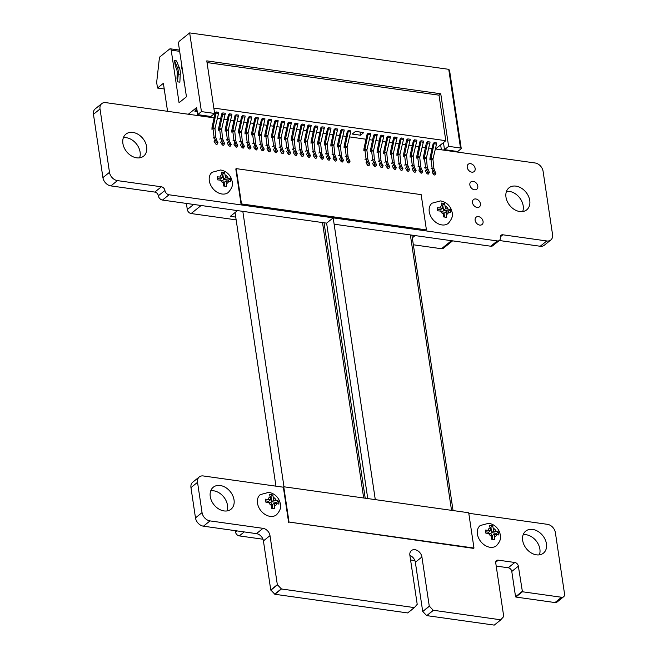 <?xml version="1.0" encoding="UTF-8"?>
<svg xmlns="http://www.w3.org/2000/svg" width="658" height="658" viewBox="0 0 658 658"><rect width="100%" height="100%" fill="white"/><g stroke="black" fill="none" stroke-linecap="round" stroke-linejoin="round"><path stroke-width="0.99" d="M468.776 513.273L547.423 524.327A8.151 6.037 -128.8 0 1 555.377 532.626L564.548 593.96A4.236 3.134 -128.8 0 1 563.635 596.748A4.236 3.134 -128.8 0 1 561.554 597.258L522.427 591.764L518.356 566.176A3.619 2.681 51.2 0 0 514.811 562.483L498.303 560.164A3.619 2.681 51.2 0 0 496.519 560.6A3.619 2.681 51.2 0 0 495.745 562.993L503.74 616.505L500.746 619.811L433.186 610.237L429.255 606.034L421.918 556.981A7.156 5.297 51.2 0 0 417.657 550.713A7.156 5.297 51.2 0 0 411.414 550.565A7.156 5.297 51.2 0 0 409.876 555.286L417.213 604.34L414.384 607.605L407.647 612.935L274.88 594.273L270.759 589.971L263.422 540.909A7.156 5.297 51.2 0 0 256.439 533.638L203.445 526.186A8.151 6.037 -128.8 0 1 195.484 517.887L190.96 487.611A8.151 6.037 -128.8 0 1 192.712 482.224L199.284 476.935A8.151 6.037 -128.8 0 1 203.306 475.956L283.359 487.208M407.812 612.894L414.384 607.605L281.451 588.984L277.331 584.682L270.002 535.62A7.156 5.297 51.2 0 0 263.011 528.341L210.017 520.897A8.151 6.037 -128.8 0 1 202.055 512.598L197.532 482.322A8.151 6.037 -128.8 0 1 199.284 476.935M375.282 499.619L333.178 217.847L169.048 194.776A4.236 3.134 -128.8 0 1 164.919 190.483A3.619 2.681 51.2 0 0 161.383 186.79L117.437 180.613A8.151 6.037 -128.8 0 1 109.491 172.322L100.024 108.998A8.151 6.037 -128.8 0 1 101.768 103.61A8.151 6.037 -128.8 0 1 105.79 102.632L214.039 117.848M367.756 498.567L326.607 223.136L333.178 217.847L375.29 499.619M326.607 223.136L162.477 200.065A4.236 3.134 -128.8 0 1 158.348 195.771A3.619 2.681 51.2 0 0 154.811 192.078L110.865 185.901A8.151 6.037 -128.8 0 1 102.919 177.611L93.452 114.286A8.151 6.037 -128.8 0 1 95.196 108.899L101.768 103.61M217.395 118.317L220.644 118.777M224 119.246L227.249 119.707M230.604 120.175L233.853 120.636M237.209 121.105L240.458 121.566M243.814 122.034L247.063 122.487M250.427 122.964L253.675 123.416M257.031 123.893L260.28 124.346M263.636 124.823L266.885 125.275M270.241 125.752L273.489 126.204M276.845 126.673L280.094 127.134M283.45 127.603L286.699 128.063M290.055 128.532L293.304 128.993M296.659 129.462L299.908 129.922M303.264 130.391L306.513 130.852M309.869 131.32L313.118 131.773M316.473 132.25L319.722 132.702M323.078 133.179L326.327 133.632M329.691 134.109L332.932 134.561M336.296 135.03L339.544 135.49M342.9 135.959L346.149 136.42M349.505 136.889L365.963 139.208M369.319 139.677L372.568 140.129M375.924 140.606L379.173 141.059M382.528 141.536L385.777 141.988M389.133 142.465L392.382 142.918M395.738 143.386L398.987 143.847M402.342 144.316L405.591 144.776M408.955 145.245L412.196 145.706M415.56 146.175L418.809 146.635M422.165 147.104L425.413 147.565M428.769 148.034L432.018 148.486M435.374 148.963L535.135 162.987A8.151 6.037 -128.8 0 1 543.089 171.286L552.555 234.61A8.151 6.037 -128.8 0 1 550.812 239.989A8.151 6.037 -128.8 0 1 546.79 240.968L502.86 234.791A3.619 2.681 51.2 0 0 501.075 235.227A3.619 2.681 51.2 0 0 500.302 237.628A4.236 3.134 -128.8 0 1 499.397 240.417A4.236 3.134 -128.8 0 1 497.308 240.927L333.178 217.847M550.812 239.989L544.24 245.278A8.151 6.037 -128.8 0 1 540.218 246.256L499.282 240.507M499.397 240.417L492.826 245.705A4.236 3.134 -128.8 0 1 490.736 246.215L334.132 224.197M563.635 596.748L557.063 602.045A4.236 3.134 -128.8 0 1 554.982 602.555L515.856 597.053L522.427 591.764M515.856 597.053L515.559 596.74L522.131 591.452M515.559 596.74L511.784 571.465A3.619 2.681 51.2 0 0 508.239 567.772L496.206 566.077M500.919 619.762L494.339 625.059L500.894 619.778M494.339 625.059L500.746 619.811M494.174 625.1L426.803 615.625L433.375 610.336M426.803 615.625L433.186 610.237M426.614 615.526L422.781 611.529L429.353 606.24M422.781 611.529L429.255 606.034M422.683 611.323L415.346 562.269A7.156 5.297 51.2 0 0 409.901 555.401M407.647 612.935L414.219 607.647M274.88 594.273L281.451 588.984M274.69 594.166L281.262 588.877M270.857 590.177L277.429 584.888M270.759 589.971L277.331 584.682M226.969 510.937A14.131 10.47 51.2 0 0 227.462 505.18A14.131 10.47 51.2 0 0 210.749 490.794M234.034 499.891A14.131 10.47 51.2 0 0 225.62 487.512A14.131 10.47 51.2 0 0 213.291 487.208A14.131 10.47 51.2 0 0 213.99 504.785A14.131 10.47 51.2 0 0 231.007 509.226A14.131 10.47 51.2 0 0 234.034 499.891M139.595 157.846A14.131 10.47 51.2 0 0 140.096 152.088A14.131 10.47 51.2 0 0 123.383 137.695M146.668 146.8A14.131 10.47 51.2 0 0 138.254 134.421A14.131 10.47 51.2 0 0 125.917 134.117A14.131 10.47 51.2 0 0 126.624 151.685A14.131 10.47 51.2 0 0 143.633 156.135A14.131 10.47 51.2 0 0 146.668 146.8M539.387 554.85A14.131 10.47 51.2 0 0 539.881 549.101A14.131 10.47 51.2 0 0 523.168 534.707M546.453 543.804A14.131 10.47 51.2 0 0 538.038 531.434A14.131 10.47 51.2 0 0 525.701 531.129A14.131 10.47 51.2 0 0 526.408 548.698A14.131 10.47 51.2 0 0 543.426 553.139A14.131 10.47 51.2 0 0 546.453 543.804M483.062 221.409A4.713 3.487 51.2 0 0 480.258 217.288A4.713 3.487 51.2 0 0 476.145 217.181A4.713 3.487 51.2 0 0 476.384 223.037A4.713 3.487 51.2 0 0 482.059 224.518A4.713 3.487 51.2 0 0 483.062 221.409M480.43 203.766A4.713 3.487 51.2 0 0 477.626 199.637A4.713 3.487 51.2 0 0 473.513 199.538A4.713 3.487 51.2 0 0 473.744 205.395A4.713 3.487 51.2 0 0 479.419 206.875A4.713 3.487 51.2 0 0 480.43 203.766M522.682 211.555A14.131 10.47 51.2 0 0 523.184 205.798A14.131 10.47 51.2 0 0 506.471 191.404M529.756 200.501A14.131 10.47 51.2 0 0 521.342 188.13A14.131 10.47 51.2 0 0 509.004 187.826A14.131 10.47 51.2 0 0 509.711 205.395A14.131 10.47 51.2 0 0 526.721 209.836A14.131 10.47 51.2 0 0 529.756 200.501M475.15 168.473A4.713 3.487 51.2 0 0 472.345 164.344A4.713 3.487 51.2 0 0 468.241 164.245A4.713 3.487 51.2 0 0 468.471 170.101A4.713 3.487 51.2 0 0 474.147 171.582A4.713 3.487 51.2 0 0 475.15 168.473M477.79 186.115A4.713 3.487 51.2 0 0 474.986 181.995A4.713 3.487 51.2 0 0 470.873 181.888A4.713 3.487 51.2 0 0 471.112 187.744A4.713 3.487 51.2 0 0 476.779 189.233A4.713 3.487 51.2 0 0 477.79 186.115M363.775 132.562L360.494 135.211L352.236 134.043L355.517 131.403L363.775 132.562M444.446 149.284L443.443 150.098M435.514 148.979L442.217 143.592L443.624 143.789M426.573 142.531L427.61 141.684L427.445 142.926L426.442 142.638L423.398 157.163L426.425 157.887L427.272 167.379L429.255 172.083A0.946 0.444 27.3 0 1 429.296 172.396L428.506 173.934A0.946 0.444 -152.7 0 1 427.741 174.016A0.946 0.444 -152.7 0 1 426.877 173.399L425.479 171.088L426.269 169.55L425.496 167.132L427.272 167.379M427.61 141.684L430.085 142.029L426.425 157.887M221.804 113.744L222.848 112.896L222.684 114.138L221.68 113.85L218.629 128.376L221.664 129.1L222.503 138.599L224.493 143.304A0.946 0.444 27.3 0 1 224.534 143.617L223.736 145.155A0.946 0.444 -152.7 0 1 222.98 145.229A0.946 0.444 -152.7 0 1 222.116 144.62L220.71 142.301L221.507 140.763L220.726 138.344L222.503 138.599M222.848 112.896L225.324 113.242L221.664 129.1M406.751 139.743L407.796 138.896L407.631 140.138L406.628 139.85L403.584 154.375L406.611 155.099L407.458 164.599L409.44 169.303A0.946 0.444 27.3 0 1 409.482 169.616L408.684 171.154A0.946 0.444 -152.7 0 1 407.927 171.228A0.946 0.444 -152.7 0 1 407.063 170.619L405.665 168.3L406.455 166.762L405.673 164.344L407.458 164.599M407.796 138.896L410.271 139.241L406.611 155.099M373.728 135.104L374.772 134.257L374.599 135.499L373.604 135.211L370.553 149.736L373.588 150.46L374.427 159.952L376.417 164.656A0.946 0.444 27.3 0 1 376.458 164.969L375.66 166.507A0.946 0.444 -152.7 0 1 374.904 166.589A0.946 0.444 -152.7 0 1 374.032 165.972L372.634 163.661L373.431 162.123L372.65 159.705L374.427 159.952M374.772 134.257L377.248 134.602L373.588 150.46M294.463 123.959L295.508 123.112L295.335 124.354L294.34 124.066L291.288 138.591L294.323 139.315L295.162 148.807L297.153 153.52A0.946 0.444 27.3 0 1 297.194 153.832L296.396 155.37A0.946 0.444 -152.7 0 1 295.639 155.444A0.946 0.444 -152.7 0 1 294.768 154.836L293.369 152.516L294.167 150.978L293.386 148.56L295.162 148.807M295.508 123.112L297.984 123.457L294.323 139.315M236.058 114.755L238.533 115.101L238.344 116.343L235.013 115.602L236.058 114.755L235.893 115.997L232.817 130.671L234.873 130.958L238.344 116.343M231.838 130.235L231.748 132.11L232.792 131.37L232.817 130.671L231.838 130.235L235.013 115.602M249.267 116.614L251.743 116.959L251.553 118.201L248.222 117.461L249.267 116.614L249.102 117.856L246.026 132.529L248.082 132.817L251.553 118.201M245.056 132.094L244.965 133.961L246.002 133.229L246.026 132.529L245.056 132.094L248.222 117.461M368.159 133.327L370.643 133.673L370.454 134.915L367.123 134.174L368.159 133.327L367.995 134.569L364.919 149.243L366.983 149.531L370.454 134.915M363.948 148.807L363.858 150.674L364.894 149.942L364.919 149.243L363.948 148.807L367.123 134.174M229.453 113.826L231.929 114.171L231.739 115.413L228.408 114.673L229.453 113.826L229.288 115.068L226.212 129.741L228.268 130.029L231.739 115.413M225.233 129.305L225.143 131.181L226.188 130.448L226.212 129.741L225.233 129.305L228.408 114.673M275.686 120.324L278.169 120.677L277.972 121.911L274.649 121.179L275.686 120.324L275.521 121.566L272.445 136.239L274.509 136.527L277.972 121.911M271.474 135.803L271.384 137.678L272.42 136.946L272.445 136.239L271.474 135.803L274.649 121.179M387.981 136.107L390.457 136.461L390.268 137.695L386.937 136.963L387.981 136.107L387.817 137.349L384.733 152.023L386.797 152.319L390.268 137.695M383.762 151.587L383.672 153.462L384.716 152.73L384.733 152.023L383.762 151.587L386.937 136.963M288.895 122.182L291.379 122.528L291.19 123.77L287.859 123.03L288.895 122.182L288.73 123.424L285.654 138.098L287.719 138.386L291.19 123.77M284.684 137.662L284.593 139.537L285.63 138.805L285.654 138.098L284.684 137.662L287.859 123.03M335.136 128.68L337.612 129.034L337.422 130.268L334.099 129.536L335.136 128.68L334.971 129.922L331.895 144.596L333.951 144.883L337.422 130.268M330.925 144.16L330.834 146.035L331.871 145.303L331.895 144.596L330.925 144.16L334.099 129.536M348.345 130.539L350.821 130.884L350.632 132.126L347.309 131.386L348.345 130.539L348.181 131.781L345.105 146.454L347.161 146.742L350.632 132.126M344.134 146.018L344.044 147.894L345.08 147.162L345.105 146.454L344.134 146.018L347.309 131.386M434.214 142.613L436.698 142.959L436.501 144.201L433.178 143.46L434.214 142.613L434.05 143.855L430.974 158.529L433.03 158.817L436.501 144.201M430.003 158.093L429.913 159.96L430.949 159.228L430.974 158.529L430.003 158.093L433.178 143.46M381.377 135.186L383.853 135.532L383.663 136.765L380.332 136.033L381.377 135.186L381.212 136.42L378.128 151.101L380.192 151.389L383.663 136.765M377.157 150.666L377.067 152.533L378.111 151.801L378.128 151.101L377.157 150.666L380.332 136.033M401.191 137.966L403.667 138.32L403.477 139.554L400.146 138.813L401.191 137.966L401.026 139.208L397.95 153.882L400.006 154.169L403.477 139.554M396.98 153.446L396.881 155.321L397.925 154.589L397.95 153.882L396.98 153.446L400.146 138.813M196.421 109.187L196.257 110.429L194.974 111.473L195.253 110.141L196.874 109.244M216.243 111.967L218.719 112.321L218.53 113.554L215.199 112.822L216.243 111.967L216.071 113.209L212.995 127.882L215.059 128.17L218.53 113.554M212.024 127.446L211.934 129.322L212.978 128.59L212.995 127.882L212.024 127.446L215.199 112.822M315.322 125.9L317.798 126.246L317.608 127.479L314.277 126.747L315.322 125.9L315.157 127.142L312.081 141.815L314.137 142.103L317.608 127.479M311.102 141.38L311.012 143.247L312.056 142.515L312.081 141.815L311.102 141.38L314.277 126.747M328.531 127.751L331.007 128.104L330.818 129.338L327.487 128.606L328.531 127.751L328.367 128.993L325.291 143.666L327.347 143.962L330.818 129.338M324.32 143.23L324.229 145.105L325.266 144.373L325.291 143.666L324.32 143.23L327.487 128.606M421.005 140.754L423.481 141.1L423.291 142.342L419.969 141.602L421.005 140.754L420.84 141.996L417.764 156.67L419.82 156.958L423.291 142.342M416.794 156.234L416.703 158.109L417.74 157.369L417.764 156.67L416.794 156.234L419.969 141.602M302.112 124.041L304.588 124.387L304.399 125.629L301.068 124.888L302.112 124.041L301.948 125.283L298.864 139.957L300.928 140.244L304.399 125.629M297.893 139.521L297.803 141.396L298.847 140.656L298.864 139.957L297.893 139.521L301.068 124.888M255.872 117.543L258.347 117.889L258.158 119.123L254.835 118.391L255.872 117.543L255.707 118.785L252.631 133.459L254.687 133.747L258.158 119.123M251.66 133.023L251.57 134.89L252.606 134.158L252.631 133.459L251.66 133.023L254.835 118.391M414.4 139.825L416.876 140.17L416.687 141.412L413.364 140.672L414.4 139.825L414.236 141.067L411.16 155.74L413.216 156.028L416.687 141.412M410.189 155.304L410.099 157.18L411.135 156.448L411.16 155.74L410.189 155.304L413.364 140.672M242.662 115.685L245.138 116.03L244.949 117.272L241.618 116.532L242.662 115.685L242.498 116.927L239.422 131.6L241.478 131.888L244.949 117.272M238.451 131.164L238.352 133.039L239.397 132.299L239.422 131.6L238.451 131.164L241.618 116.532M262.476 118.465L264.952 118.818L264.763 120.052L261.44 119.32L262.476 118.465L262.312 119.707L259.236 134.38L261.292 134.676L264.763 120.052M258.265 133.952L258.175 135.819L259.211 135.087L259.236 134.38L258.265 133.952L261.44 119.32M308.717 124.971L311.193 125.316L311.004 126.558L307.673 125.818L308.717 124.971L308.553 126.213L305.468 140.886L307.533 141.174L311.004 126.558M304.498 140.45L304.407 142.317L305.452 141.585L305.468 140.886L304.498 140.45L307.673 125.818M341.741 129.61L344.216 129.963L344.027 131.197L340.704 130.457L341.741 129.61L341.576 130.852L338.5 145.525L340.556 145.813L344.027 131.197M337.529 145.089L337.439 146.964L338.475 146.232L338.5 145.525L337.529 145.089L340.704 130.457M269.081 119.394L271.557 119.748L271.367 120.982L268.045 120.249L269.081 119.394L268.916 120.636L265.84 135.309L267.896 135.606L271.367 120.982M264.87 134.874L264.779 136.749L265.816 136.017L265.84 135.309L264.87 134.874L268.045 120.249M282.29 121.253L284.774 121.607L284.577 122.84L281.254 122.1L282.29 121.253L282.126 122.495L279.05 137.168L281.114 137.456L284.577 122.84M278.079 136.732L277.989 138.608L279.025 137.876L279.05 137.168L278.079 136.732L281.254 122.1M321.926 126.829L324.402 127.175L324.213 128.409L320.882 127.677L321.926 126.829L321.762 128.063L318.686 142.745L320.742 143.033L324.213 128.409M317.715 142.309L317.617 144.176L318.661 143.444L318.686 142.745L317.715 142.309L320.882 127.677M394.586 137.037L397.062 137.39L396.873 138.624L393.542 137.892L394.586 137.037L394.422 138.279L391.346 152.952L393.402 153.248L396.873 138.624M390.367 152.516L390.276 154.391L391.321 153.659L391.346 152.952L390.367 152.516L393.542 137.892M448.723 150.838L449.348 150.337M444.504 149.654L448.608 146.347L460.501 148.017A1.571 0.65 -8.5 0 1 461.233 148.453A1.571 0.65 -8.5 0 1 461.003 148.864L457.713 151.513L444.504 149.654L443.451 142.597L445.811 140.697L213.842 108.085M188.336 114.237L196.627 107.567L197.68 114.624L210.889 116.474L214.64 113.456L201.43 111.605L189.668 32.9L448.74 69.32L449.554 70.34L461.233 148.453M189.668 32.9L179.502 41.084A2.352 1.242 -82 0 0 178.589 44.193L186.444 96.775L179.05 102.73L171.195 50.14A2.352 1.242 -82 0 0 170.29 48.799A2.352 1.242 -82 0 0 169.649 49.013L159.483 57.197L156.662 82.398L157.509 88.04L163.381 83.319L167.568 111.317M157.509 88.04L164.229 88.986M207.031 62.559L439.009 95.171L445.811 140.697M360.016 132.036L360.494 135.211M441.378 149.802L440.638 144.859M197.071 110.536L195.385 110.034M439.009 95.171L440.753 93.765L448.608 146.347M214.64 113.456L206.785 60.873L440.753 93.765M429.896 143.271L427.445 142.926L424.369 157.599L425.496 167.132L424.451 167.864M225.135 114.484L222.684 114.138L219.599 128.812L220.726 138.344L219.69 139.077M410.082 140.483L407.631 140.138L404.555 154.811L405.673 164.344L404.637 165.076M377.059 135.844L374.599 135.499L371.523 150.172L372.65 159.705L371.614 160.437M297.794 124.699L295.335 124.354L292.259 139.027L293.386 148.56L292.349 149.292M194.974 111.473L197.26 111.794M426.368 158.586L424.344 158.298L423.308 159.03L423.398 157.163M221.606 129.799L219.583 129.519L218.538 130.251L218.629 128.376M406.554 155.798L404.53 155.518L403.486 156.25L403.584 154.375M373.53 151.159L371.499 150.871L370.462 151.603L370.553 149.736M294.266 140.014L292.234 139.726L291.198 140.467L291.288 138.591M234.873 130.958L234.816 131.658L232.792 131.37L233.935 140.203L235.712 140.45L234.816 131.658M248.082 132.817L248.025 133.516L246.002 133.229L247.153 142.062L248.93 142.309L248.025 133.516M366.983 149.531L366.925 150.23L364.894 149.942L366.045 158.775L367.822 159.022L366.925 150.23M228.268 130.029L228.211 130.728L226.188 130.448L227.331 139.274L229.107 139.529L228.211 130.728M274.509 136.527L274.444 137.226L272.42 136.946L273.572 145.772L275.348 146.027L274.444 137.226M386.797 152.319L386.74 153.018L384.716 152.73L385.859 161.564L387.636 161.81L386.74 153.018M287.719 138.386L287.661 139.085L285.63 138.805L286.781 147.631L288.558 147.886L287.661 139.085M333.951 144.883L333.894 145.583L331.871 145.303L333.022 154.128L334.799 154.383L333.894 145.583M347.161 146.742L347.103 147.441L345.08 147.162L346.231 155.987L348.008 156.242L347.103 147.441M433.03 158.817L432.972 159.516L430.949 159.228L432.1 168.061L433.877 168.308L432.972 159.516M380.192 151.389L380.135 152.088L378.111 151.801L379.255 160.634L381.031 160.881L380.135 152.088M400.006 154.169L399.949 154.869L397.925 154.589L399.069 163.414L400.845 163.669L399.949 154.869M215.059 128.17L215.001 128.869L212.978 128.59L214.121 137.415L215.898 137.67L215.001 128.869M314.137 142.103L314.08 142.802L312.056 142.515L313.2 151.348L314.976 151.595L314.08 142.802M327.347 143.962L327.289 144.661L325.266 144.373L326.417 153.207L328.194 153.454L327.289 144.661M419.82 156.958L419.763 157.657L417.74 157.369L418.891 166.203L420.668 166.449L419.763 157.657M300.928 140.244L300.87 140.944L298.847 140.656L299.99 149.489L301.767 149.736L300.87 140.944M254.687 133.747L254.63 134.446L252.606 134.158L253.758 142.992L255.534 143.238L254.63 134.446M413.216 156.028L413.158 156.727L411.135 156.448L412.286 165.273L414.063 165.52L413.158 156.727M241.478 131.888L241.42 132.587L239.397 132.299L240.54 141.133L242.317 141.38L241.42 132.587M261.292 134.676L261.234 135.375L259.211 135.087L260.362 143.921L262.139 144.168L261.234 135.375M307.533 141.174L307.475 141.873L305.452 141.585L306.595 150.419L308.372 150.666L307.475 141.873M340.556 145.813L340.499 146.512L338.475 146.232L339.627 155.058L341.403 155.313L340.499 146.512M267.896 135.606L267.839 136.305L265.816 136.017L266.967 144.85L268.744 145.097L267.839 136.305M281.114 137.456L281.056 138.155L279.025 137.876L280.176 146.701L281.953 146.956L281.056 138.155M320.742 143.033L320.685 143.732L318.661 143.444L319.804 152.278L321.581 152.524L320.685 143.732M393.402 153.248L393.344 153.939L391.321 153.659L392.464 162.485L394.241 162.74L393.344 153.939M235.712 140.45L236.403 142.86L234.717 142.621L233.919 144.16L235.325 146.471L236.115 144.941L233.935 140.203L232.899 140.935M248.93 142.309L249.612 144.719L247.926 144.48L247.137 146.018L248.535 148.33L249.333 146.792L247.153 142.062L246.108 142.794M367.822 159.022L368.505 161.432L366.827 161.194L366.029 162.732L367.427 165.043L368.225 163.505L366.045 158.775L365.009 159.507M229.107 139.529L229.798 141.931L228.112 141.692L227.314 143.23L228.721 145.55L229.51 144.012L227.331 139.274L226.294 140.006M275.348 146.027L276.031 148.428L274.353 148.198L273.555 149.736L274.954 152.047L275.751 150.509L273.572 145.772L272.535 146.512M387.636 161.81L388.327 164.22L386.641 163.982L385.843 165.52L387.249 167.831L388.039 166.293L385.859 161.564L384.823 162.296M288.558 147.886L289.24 150.287L287.562 150.049L286.765 151.587L288.163 153.906L288.961 152.368L286.781 147.631L285.745 148.363M334.799 154.383L335.481 156.785L333.795 156.555L333.006 158.093L334.404 160.404L335.202 158.866L333.022 154.128L331.977 154.869M348.008 156.242L348.691 158.644L347.005 158.405L346.215 159.943L347.613 162.263L348.411 160.725L346.231 155.987L345.187 156.719M433.877 168.308L434.56 170.718L432.882 170.48L432.084 172.018L433.482 174.329L434.28 172.791L432.1 168.061L431.056 168.793M381.031 160.881L381.722 163.291L380.036 163.052L379.238 164.59L380.645 166.902L381.434 165.364L379.255 160.634L378.218 161.366M400.845 163.669L401.536 166.071L399.85 165.841L399.052 167.379L400.459 169.69L401.248 168.152L399.069 163.414L398.032 164.155M215.898 137.67L216.589 140.072L214.903 139.841L214.105 141.38L215.511 143.691L216.301 142.153L214.121 137.415L213.085 138.155M314.976 151.595L315.667 154.005L313.981 153.766L313.183 155.304L314.59 157.616L315.379 156.078L313.2 151.348L312.163 152.08M328.194 153.454L328.877 155.864L327.19 155.625L326.401 157.163L327.799 159.475L328.597 157.936L326.417 153.207L325.373 153.939M420.668 166.449L421.35 168.859L419.664 168.621L418.875 170.159L420.273 172.47L421.071 170.94L418.891 166.203L417.846 166.935M301.767 149.736L302.458 152.146L300.772 151.908L299.974 153.446L301.38 155.757L302.17 154.219L299.99 149.489L298.954 150.221M255.534 143.238L256.217 145.648L254.531 145.41L253.741 146.948L255.139 149.259L255.937 147.721L253.758 142.992L252.713 143.724M414.063 165.52L414.746 167.93L413.06 167.691L412.27 169.229L413.668 171.549L414.466 170.011L412.286 165.273L411.242 166.005M242.317 141.38L243.008 143.789L241.321 143.551L240.532 145.089L241.93 147.4L242.728 145.862L240.54 141.133L239.504 141.865M262.139 144.168L262.822 146.578L261.136 146.339L260.346 147.877L261.744 150.189L262.542 148.65L260.362 143.921L259.318 144.653M308.372 150.666L309.063 153.075L307.376 152.837L306.579 154.375L307.985 156.686L308.775 155.148L306.595 150.419L305.559 151.151M341.403 155.313L342.086 157.714L340.4 157.484L339.61 159.014L341.009 161.333L341.806 159.795L339.627 155.058L338.582 155.79M268.744 145.097L269.426 147.499L267.748 147.269L266.951 148.807L268.349 151.118L269.147 149.58L266.967 144.85L265.922 145.583M281.953 146.956L282.636 149.358L280.958 149.119L280.16 150.657L281.558 152.977L282.356 151.439L280.176 146.701L279.14 147.433M321.581 152.524L322.272 154.934L320.586 154.696L319.788 156.234L321.194 158.545L321.984 157.007L319.804 152.278L318.768 153.01M394.241 162.74L394.932 165.142L393.245 164.911L392.448 166.449L393.854 168.761L394.644 167.222L392.464 162.485L391.428 163.225M177.487 81.831L179.864 82.16L180.251 74.28L178.269 74L177.487 81.831L177.027 78.738A1.571 1.16 51.2 0 1 177.01 78.467L177.043 77.702A1.571 1.16 -128.8 0 0 177.027 77.43L178.079 76.583M178.269 74A9.812 5.174 -82 0 0 177.454 67.733L179.437 68.013L176.492 60.873L174.51 60.594L175.332 66.08L176.566 69.082A7.847 4.137 98 0 1 177.216 74.099L177.027 77.43M183.615 77.841L183.631 78.36A1.571 1.16 -128.8 0 1 183.648 78.631L183.615 79.396A1.571 1.16 51.2 0 0 183.631 79.667L184.355 82.793M181.18 61.531L181.509 64.147M177.454 67.733L174.51 60.594M179.437 68.013A9.812 5.174 98 0 1 180.251 74.28M184.182 81.608L184.092 82.76M182.529 70.587L182.521 70.57A9.812 5.174 -82 0 1 181.493 64.484L181.518 63.818M427.955 169.789L426.269 169.55L427.675 171.861A0.946 0.444 27.3 0 0 428.539 172.478A0.946 0.444 27.3 0 0 429.296 172.396M223.194 141.001L221.507 140.763L222.906 143.082A0.946 0.444 27.3 0 0 223.769 143.699A0.946 0.444 27.3 0 0 224.534 143.617M408.141 167L406.455 166.762L407.861 169.081A0.946 0.444 27.3 0 0 408.725 169.69A0.946 0.444 27.3 0 0 409.482 169.616M375.109 162.362L373.431 162.123L374.83 164.434A0.946 0.444 27.3 0 0 375.693 165.051A0.946 0.444 27.3 0 0 376.458 164.969M295.845 151.217L294.167 150.978L295.565 153.298A0.946 0.444 27.3 0 0 296.429 153.906A0.946 0.444 27.3 0 0 297.194 153.832M236.115 144.941A0.946 0.444 27.3 0 0 236.979 145.55A0.946 0.444 27.3 0 0 237.744 145.476A0.946 0.444 27.3 0 0 237.703 145.163L236.403 142.86M236.905 146.701A0.946 0.444 -152.7 0 1 236.946 147.014A0.946 0.444 -152.7 0 1 236.189 147.088A0.946 0.444 -152.7 0 1 235.325 146.471M249.333 146.792A0.946 0.444 27.3 0 0 250.196 147.408A0.946 0.444 27.3 0 0 250.953 147.326A0.946 0.444 27.3 0 0 250.912 147.014L249.612 144.719M250.122 148.552A0.946 0.444 -152.7 0 1 250.155 148.864A0.946 0.444 -152.7 0 1 249.398 148.947A0.946 0.444 -152.7 0 1 248.535 148.33M368.225 163.505A0.946 0.444 27.3 0 0 369.089 164.122A0.946 0.444 27.3 0 0 369.845 164.039A0.946 0.444 27.3 0 0 369.812 163.727L368.505 161.432M369.015 165.265A0.946 0.444 -152.7 0 1 369.056 165.577A0.946 0.444 -152.7 0 1 368.291 165.66A0.946 0.444 -152.7 0 1 367.427 165.043M229.51 144.012A0.946 0.444 27.3 0 0 230.374 144.62A0.946 0.444 27.3 0 0 231.139 144.546A0.946 0.444 27.3 0 0 231.098 144.234L229.798 141.931M230.3 145.772A0.946 0.444 -152.7 0 1 230.341 146.084A0.946 0.444 -152.7 0 1 229.584 146.158A0.946 0.444 -152.7 0 1 228.721 145.55M275.751 150.509A0.946 0.444 27.3 0 0 276.615 151.126A0.946 0.444 27.3 0 0 277.372 151.044A0.946 0.444 27.3 0 0 277.339 150.731L276.031 148.428M276.541 152.269A0.946 0.444 -152.7 0 1 276.582 152.582A0.946 0.444 -152.7 0 1 275.817 152.664A0.946 0.444 -152.7 0 1 274.954 152.047M388.039 166.293A0.946 0.444 27.3 0 0 388.903 166.91A0.946 0.444 27.3 0 0 389.668 166.828A0.946 0.444 27.3 0 0 389.626 166.515L388.327 164.22M388.829 168.053A0.946 0.444 -152.7 0 1 388.87 168.366A0.946 0.444 -152.7 0 1 388.113 168.448A0.946 0.444 -152.7 0 1 387.249 167.831M288.961 152.368A0.946 0.444 27.3 0 0 289.824 152.977A0.946 0.444 27.3 0 0 290.589 152.903A0.946 0.444 27.3 0 0 290.548 152.59L289.24 150.287M289.75 154.128A0.946 0.444 -152.7 0 1 289.791 154.441A0.946 0.444 -152.7 0 1 289.026 154.515A0.946 0.444 -152.7 0 1 288.163 153.906M335.202 158.866A0.946 0.444 27.3 0 0 336.065 159.483A0.946 0.444 27.3 0 0 336.822 159.401A0.946 0.444 27.3 0 0 336.781 159.088L335.481 156.785M335.991 160.626A0.946 0.444 -152.7 0 1 336.024 160.939A0.946 0.444 -152.7 0 1 335.267 161.021A0.946 0.444 -152.7 0 1 334.404 160.404M348.411 160.725A0.946 0.444 27.3 0 0 349.275 161.333A0.946 0.444 27.3 0 0 350.031 161.259A0.946 0.444 27.3 0 0 349.998 160.947L348.691 158.644M349.201 162.485A0.946 0.444 -152.7 0 1 349.242 162.797A0.946 0.444 -152.7 0 1 348.477 162.871A0.946 0.444 -152.7 0 1 347.613 162.263M434.28 172.791A0.946 0.444 27.3 0 0 435.144 173.408A0.946 0.444 27.3 0 0 435.9 173.325A0.946 0.444 27.3 0 0 435.867 173.013L434.56 170.718M435.07 174.551A0.946 0.444 -152.7 0 1 435.111 174.863A0.946 0.444 -152.7 0 1 434.346 174.946A0.946 0.444 -152.7 0 1 433.482 174.329M381.434 165.364A0.946 0.444 27.3 0 0 382.298 165.981A0.946 0.444 27.3 0 0 383.063 165.898A0.946 0.444 27.3 0 0 383.022 165.586L381.722 163.291M382.224 167.124A0.946 0.444 -152.7 0 1 382.265 167.436A0.946 0.444 -152.7 0 1 381.508 167.519A0.946 0.444 -152.7 0 1 380.645 166.902M401.248 168.152A0.946 0.444 27.3 0 0 402.112 168.769A0.946 0.444 27.3 0 0 402.877 168.687A0.946 0.444 27.3 0 0 402.836 168.374L401.536 166.071M402.038 169.912A0.946 0.444 -152.7 0 1 402.079 170.225A0.946 0.444 -152.7 0 1 401.322 170.307A0.946 0.444 -152.7 0 1 400.459 169.69M216.301 142.153A0.946 0.444 27.3 0 0 217.165 142.77A0.946 0.444 27.3 0 0 217.93 142.687A0.946 0.444 27.3 0 0 217.888 142.375L216.589 140.072M217.091 143.913A0.946 0.444 -152.7 0 1 217.132 144.225A0.946 0.444 -152.7 0 1 216.375 144.308A0.946 0.444 -152.7 0 1 215.511 143.691M315.379 156.078A0.946 0.444 27.3 0 0 316.243 156.694A0.946 0.444 27.3 0 0 317.008 156.612A0.946 0.444 27.3 0 0 316.967 156.3L315.667 154.005M316.169 157.838A0.946 0.444 -152.7 0 1 316.21 158.15A0.946 0.444 -152.7 0 1 315.453 158.233A0.946 0.444 -152.7 0 1 314.59 157.616M328.597 157.936A0.946 0.444 27.3 0 0 329.461 158.553A0.946 0.444 27.3 0 0 330.217 158.471A0.946 0.444 27.3 0 0 330.176 158.159L328.877 155.864M329.387 159.697A0.946 0.444 -152.7 0 1 329.419 160.009A0.946 0.444 -152.7 0 1 328.663 160.091A0.946 0.444 -152.7 0 1 327.799 159.475M421.071 170.94A0.946 0.444 27.3 0 0 421.934 171.549A0.946 0.444 27.3 0 0 422.691 171.475A0.946 0.444 27.3 0 0 422.65 171.162L421.35 168.859M421.86 172.7A0.946 0.444 -152.7 0 1 421.893 173.013A0.946 0.444 -152.7 0 1 421.136 173.087A0.946 0.444 -152.7 0 1 420.273 172.47M302.17 154.219A0.946 0.444 27.3 0 0 303.034 154.836A0.946 0.444 27.3 0 0 303.799 154.762A0.946 0.444 27.3 0 0 303.757 154.449L302.458 152.146M302.96 155.987A0.946 0.444 -152.7 0 1 303.001 156.291A0.946 0.444 -152.7 0 1 302.244 156.374A0.946 0.444 -152.7 0 1 301.38 155.757M255.937 147.721A0.946 0.444 27.3 0 0 256.801 148.338A0.946 0.444 27.3 0 0 257.558 148.256A0.946 0.444 27.3 0 0 257.517 147.943L256.217 145.648M256.727 149.481A0.946 0.444 -152.7 0 1 256.76 149.794A0.946 0.444 -152.7 0 1 256.003 149.876A0.946 0.444 -152.7 0 1 255.139 149.259M414.466 170.011A0.946 0.444 27.3 0 0 415.33 170.619A0.946 0.444 27.3 0 0 416.086 170.545A0.946 0.444 27.3 0 0 416.045 170.233L414.746 167.93M415.256 171.771A0.946 0.444 -152.7 0 1 415.288 172.083A0.946 0.444 -152.7 0 1 414.532 172.157A0.946 0.444 -152.7 0 1 413.668 171.549M242.728 145.862A0.946 0.444 27.3 0 0 243.592 146.479A0.946 0.444 27.3 0 0 244.348 146.397A0.946 0.444 27.3 0 0 244.307 146.092L243.008 143.789M243.518 147.622A0.946 0.444 -152.7 0 1 243.55 147.935A0.946 0.444 -152.7 0 1 242.794 148.017A0.946 0.444 -152.7 0 1 241.93 147.4M262.542 148.65A0.946 0.444 27.3 0 0 263.406 149.267A0.946 0.444 27.3 0 0 264.162 149.185A0.946 0.444 27.3 0 0 264.121 148.873L262.822 146.578M263.332 150.411A0.946 0.444 -152.7 0 1 263.373 150.723A0.946 0.444 -152.7 0 1 262.608 150.805A0.946 0.444 -152.7 0 1 261.744 150.189M308.775 155.148A0.946 0.444 27.3 0 0 309.638 155.765A0.946 0.444 27.3 0 0 310.403 155.683A0.946 0.444 27.3 0 0 310.362 155.37L309.063 153.075M309.564 156.908A0.946 0.444 -152.7 0 1 309.605 157.221A0.946 0.444 -152.7 0 1 308.849 157.303A0.946 0.444 -152.7 0 1 307.985 156.686M341.806 159.795A0.946 0.444 27.3 0 0 342.67 160.412A0.946 0.444 27.3 0 0 343.427 160.33A0.946 0.444 27.3 0 0 343.386 160.017L342.086 157.714M342.596 161.555A0.946 0.444 -152.7 0 1 342.637 161.868A0.946 0.444 -152.7 0 1 341.872 161.95A0.946 0.444 -152.7 0 1 341.009 161.333M269.147 149.58A0.946 0.444 27.3 0 0 270.01 150.197A0.946 0.444 27.3 0 0 270.767 150.114A0.946 0.444 27.3 0 0 270.734 149.802L269.426 147.499M269.936 151.34A0.946 0.444 -152.7 0 1 269.977 151.653A0.946 0.444 -152.7 0 1 269.212 151.735A0.946 0.444 -152.7 0 1 268.349 151.118M282.356 151.439A0.946 0.444 27.3 0 0 283.22 152.056A0.946 0.444 27.3 0 0 283.976 151.973A0.946 0.444 27.3 0 0 283.943 151.661L282.636 149.358M283.146 153.199A0.946 0.444 -152.7 0 1 283.187 153.511A0.946 0.444 -152.7 0 1 282.422 153.585A0.946 0.444 -152.7 0 1 281.558 152.977M321.984 157.007A0.946 0.444 27.3 0 0 322.856 157.624A0.946 0.444 27.3 0 0 323.613 157.542A0.946 0.444 27.3 0 0 323.571 157.229L322.272 154.934M322.782 158.767A0.946 0.444 -152.7 0 1 322.815 159.08A0.946 0.444 -152.7 0 1 322.058 159.162A0.946 0.444 -152.7 0 1 321.194 158.545M394.644 167.222A0.946 0.444 27.3 0 0 395.507 167.839A0.946 0.444 27.3 0 0 396.272 167.757A0.946 0.444 27.3 0 0 396.231 167.445L394.932 165.142M395.433 168.983A0.946 0.444 -152.7 0 1 395.474 169.295A0.946 0.444 -152.7 0 1 394.718 169.377A0.946 0.444 -152.7 0 1 393.854 168.761M201.43 111.605L197.68 114.624M410.362 234.914L451.528 510.337M322.51 222.569L363.677 497.991M242.818 211.358L283.985 486.788M273.292 508.511L274.822 508.766L274.287 503.173L278.959 504.086L278.499 501.009L273.835 500.088L272.757 494.931L269.615 494.495L270.693 499.652L265.47 499.175L265.931 502.26L271.154 502.728L271.68 508.321L273.292 508.511M276.508 514.803A12.954 9.599 -128.8 0 1 270.125 516.365A12.954 9.599 -128.8 0 1 258.66 507.088A12.954 9.599 -128.8 0 1 260.264 494.627L268.793 492.357C273.695 493.286 277.232 496.05 279.411 500.639C280.456 504.225 282.726 507.861 276.508 514.803M274.287 503.173L272.239 504.826L272.782 508.445M276.886 503.535L276.722 502.441L271.779 501.741L270.973 496.371L272.757 494.931M271.779 501.741L273.835 500.088M270.693 499.652L268.637 501.306L265.766 500.903M270.973 496.371L270.167 496.255M276.722 502.441L278.499 501.009M493.237 539.428L494.758 539.683L494.232 534.09L498.896 535.003L498.435 531.927L493.771 531.006L492.694 525.849L489.552 525.413L490.629 530.57L485.407 530.093L485.867 533.169L491.09 533.646L491.625 539.239L493.237 539.428M496.445 545.721A12.954 9.599 -128.8 0 1 490.062 547.283A12.954 9.599 -128.8 0 1 478.596 538.005A12.954 9.599 -128.8 0 1 480.2 525.545L488.73 523.274C493.632 524.204 497.177 526.968 499.348 531.557C500.393 535.143 502.671 538.779 496.445 545.721M494.232 534.09L492.176 535.744L492.719 539.363M496.823 534.452L496.658 533.358L491.715 532.659L490.909 527.288L492.694 525.849M491.715 532.659L493.771 531.006M490.629 530.57L488.573 532.223L485.711 531.82M490.909 527.288L490.103 527.173M496.658 533.358L498.435 531.927M473.974 548.048L289.026 522.049L283.746 486.755L468.702 512.755L473.974 548.048L473.563 548.377L289.026 522.049M288.615 522.378L283.335 487.085L283.746 486.755M414.902 560.583L410.584 559.974M262.978 539.231L239.306 535.9A3.923 2.903 -128.8 0 1 235.474 531.911L235.293 530.661M442.99 203.24L441.378 203.051L442.456 208.208L437.233 207.739L437.693 210.815L442.916 211.292L443.443 216.885L446.585 217.329L446.05 211.728L450.722 212.649L450.261 209.565L445.598 208.652L444.52 203.495L442.99 203.24M441.888 224.921A12.954 9.599 -128.8 0 1 430.422 215.651A12.954 9.599 -128.8 0 1 432.026 203.19L440.556 200.912C445.466 201.85 449.011 204.622 451.182 209.228C452.062 212.781 454.719 215.873 448.271 223.366A12.954 9.599 -128.8 0 1 441.888 224.921M442.456 208.208L440.399 209.861L437.529 209.458M448.649 212.098L448.485 210.996L443.541 210.305L442.735 204.926L444.52 203.495M443.541 210.305L445.598 208.652M442.735 204.926L441.929 204.811M446.05 211.728L444.002 213.381L444.545 217M448.485 210.996L450.261 209.565M236.214 168.629L421.161 194.628L426.433 229.922L241.486 203.922L236.214 168.629L235.803 168.958L241.075 204.251L241.486 203.922M241.075 204.251L426.433 229.922M412.303 237.851L415.124 235.58M235.737 217.091L230.358 216.334L237.472 210.609M452.597 240.853L443.393 248.255A3.923 2.903 -128.8 0 1 441.46 248.732L413.339 244.776M236.148 219.871L191.133 213.537A3.923 2.903 -128.8 0 1 187.308 209.548L186.395 203.429M223.054 172.322L221.442 172.133L222.519 177.29L217.296 176.821L217.757 179.897L222.98 180.374L223.506 185.967L226.648 186.411L226.113 180.81L230.785 181.731L230.325 178.647L225.653 177.734L224.584 172.577L223.054 172.322M221.952 194.003A12.954 9.599 -128.8 0 1 210.486 184.733A12.954 9.599 -128.8 0 1 212.09 172.273L220.619 169.994C225.529 170.932 229.074 173.704 231.246 178.31C232.126 181.863 234.783 184.956 228.326 192.449A12.954 9.599 -128.8 0 1 221.952 194.003M222.519 177.29L220.463 178.943L217.592 178.54M228.713 181.18L228.548 180.078L223.605 179.387L222.799 174.008L224.584 172.577M223.605 179.387L225.653 177.734M222.799 174.008L221.993 173.893M226.113 180.81L224.065 182.463L224.6 186.082M228.548 180.078L230.325 178.647M256.439 533.638L263.011 528.341M263.422 540.909L270.002 535.62M203.445 526.186L210.017 520.897M195.484 517.887L202.055 512.598M190.96 487.611L197.532 482.322M162.477 200.065L169.048 194.776M158.348 195.771L164.919 190.483M154.811 192.078L161.383 186.79M110.865 185.901L117.437 180.613M102.919 177.611L109.491 172.322M93.452 114.286L100.024 108.998M540.218 246.256L546.79 240.968M500.277 236.88L502.86 234.791M490.736 246.215L497.308 240.927M554.982 602.555L561.554 597.258M511.784 571.465L518.356 566.176M508.239 567.772L514.811 562.483M495.713 562.245L498.303 560.164M415.346 562.269L421.918 556.981M448.74 69.32L460.501 148.017M171.195 50.14L179.65 51.332M177.759 78.146L177.027 78.738M177.808 77.825L177.01 78.467M178.03 76.912L177.043 77.702M427.675 171.861L426.877 173.399M222.906 143.082L222.116 144.62M407.861 169.081L407.063 170.619M374.83 164.434L374.032 165.972M295.565 153.298L294.768 154.836M276.302 500.442A5.099 3.783 51.2 0 0 273.424 497.358M274.699 505.903A5.099 3.783 51.2 0 0 276.763 503.518M268.678 502.383A5.099 3.783 51.2 0 0 271.557 505.459M270.282 496.922A5.099 3.783 51.2 0 0 268.217 499.299M496.247 531.36A5.099 3.783 51.2 0 0 493.36 528.275M494.635 536.821A5.099 3.783 51.2 0 0 496.708 534.436M488.614 533.301A5.099 3.783 51.2 0 0 491.501 536.377M490.218 527.839A5.099 3.783 51.2 0 0 488.154 530.216M239.306 535.9L244.25 531.919M235.474 531.911L236.765 530.866M440.441 210.938A5.099 3.783 51.2 0 0 443.319 214.023M442.044 205.477A5.099 3.783 51.2 0 0 439.98 207.862M448.065 208.997A5.099 3.783 51.2 0 0 445.186 205.921M446.461 214.459A5.099 3.783 51.2 0 0 448.526 212.082M191.133 213.537L201.126 205.502M441.46 248.732L451.454 240.688M187.308 209.548L193.641 204.449M220.504 180.021A5.099 3.783 51.2 0 0 223.383 183.105M222.108 174.559A5.099 3.783 51.2 0 0 220.043 176.944M228.129 178.079A5.099 3.783 51.2 0 0 225.25 175.003M226.525 183.541A5.099 3.783 51.2 0 0 228.589 181.164M170.29 48.799L179.469 50.09M237.744 145.476L236.946 147.014M250.953 147.326L250.155 148.864M369.845 164.039L369.056 165.577M231.139 144.546L230.341 146.084M277.372 151.044L276.582 152.582M389.668 166.828L388.87 168.366M290.589 152.903L289.791 154.441M336.822 159.401L336.024 160.939M350.031 161.259L349.242 162.797M435.9 173.325L435.111 174.863M383.063 165.898L382.265 167.436M402.877 168.687L402.079 170.225M217.93 142.687L217.132 144.225M317.008 156.612L316.21 158.15M330.217 158.471L329.419 160.009M422.691 171.475L421.893 173.013M303.799 154.762L303.001 156.291M257.558 148.256L256.76 149.794M416.086 170.545L415.288 172.083M244.348 146.397L243.55 147.935M264.162 149.185L263.373 150.723M310.403 155.683L309.605 157.221M343.427 160.33L342.637 161.868M270.767 150.114L269.977 151.653M283.976 151.973L283.187 153.511M323.613 157.542L322.815 159.08M396.272 167.757L395.474 169.295M411.9 235.128L453.058 510.55M324.049 222.782L365.206 498.205M235.054 212.55L275.949 486.163M496.313 566.801L497.053 566.201"/></g></svg>

